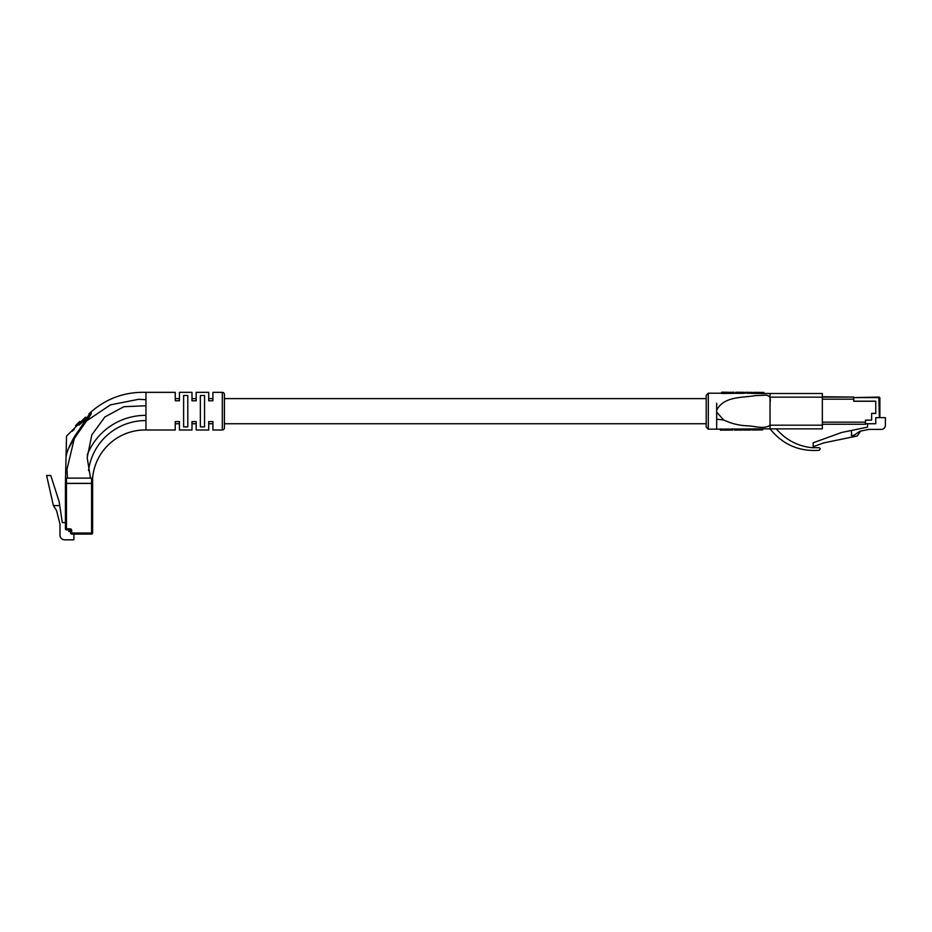 <?xml version="1.0" encoding="UTF-8"?>
<svg xmlns="http://www.w3.org/2000/svg" width="932" height="932" viewBox="0 0 932 932"><rect width="100%" height="100%" fill="white"/><g stroke="black" fill="none" stroke-linecap="round" stroke-linejoin="round"><path stroke-width="1.4" d="M175.251 398.628L175.251 400.772L179.433 400.772L179.433 392.349L179.433 398.628L175.251 398.628L175.251 392.349L145.963 392.349C125.063 391.743 106.749 398.279 91.021 411.956L90.218 412.433M175.251 430.002L175.251 421.59L175.251 430.002L145.963 430.002L145.963 392.349M87.247 454.886A62.759 62.759 0 0 1 145.543 415.357M145.543 420.588A57.528 57.528 0 0 0 88.517 470.567M83.472 534.083L71.706 534.083A1.048 1.048 0 0 1 70.657 533.034L70.133 529.889L66.475 529.889L69.154 529.889L69.154 530.599L69.154 529.889M65.426 522.572L62.293 522.572L59.147 501.649L50.782 475.506L46.6 475.506L53.404 505.622L56.561 510.538L59.986 524.145L59.986 535.119A4.707 4.707 0 0 0 64.692 539.826L73.896 539.826L73.896 534.083L71.706 534.083L71.706 533.034L91.581 533.034L91.581 483.347L66.475 483.347L66.475 528.852L70.133 528.852A1.573 1.573 0 0 1 71.706 530.413L71.706 533.034L70.657 533.034A1.048 1.048 0 0 0 71.706 534.083A1.048 1.048 0 0 1 70.657 533.034M84.253 534.083L91.581 534.083A1.048 1.048 0 0 0 92.618 533.034L91.581 533.034L91.581 534.083A1.048 1.048 0 0 0 92.618 533.034L92.618 483.347L91.581 483.347M66.475 529.889A1.048 1.048 0 0 1 65.426 528.852A1.048 1.048 0 0 0 66.475 529.889L66.475 528.852L65.426 528.852L65.426 483.347L66.475 483.347M70.657 531.461L68.875 531.461L68.875 529.889M53.404 505.622L59.753 505.622M70.657 531.112L69.679 531.112L70.657 531.112M69.679 529.889L69.679 531.112L69.154 530.599L70.657 530.599M79.022 430.071C72.09 438.914 66.615 451.74 66.207 456.144C66.696 451.449 72.125 438.925 79.022 430.071L86.781 418.084L79.022 425.108C62.561 440.137 62.561 440.137 79.022 425.108M72.183 431.283L74.35 429.303M84.043 422.511L83.6 423.21M222.317 430.002L222.317 392.349A2.097 2.097 0 0 1 224.414 394.446L224.414 427.916A2.097 2.097 0 0 1 222.317 430.002L212.904 430.002L212.904 421.59L208.721 421.59L208.721 430.002L208.721 423.734L212.904 423.734L212.904 430.002M208.721 430.002L196.174 430.002L196.174 421.59L191.992 421.59L191.992 430.002L191.992 423.734L196.174 423.734L196.174 430.002M191.992 430.002L179.433 430.002L179.433 421.59L175.251 421.59M175.251 423.734L179.433 423.734L179.433 430.002M222.317 392.349L212.904 392.349L212.904 398.628L208.721 398.628L208.721 392.349L196.174 392.349L196.174 398.628L191.992 398.628L191.992 392.349L179.433 392.349M65.426 478.116L92.618 478.116L92.618 483.452L65.426 483.452L66.522 436.129M69.026 447.628L74.467 437.982L66.953 469.32L67.5 478.116L66.953 469.32M88.039 418.992L91.126 414.018L91.254 411.956A1.048 1.037 90 0 1 90.719 412.212L86.781 418.084A1.048 0.606 -135 0 0 85.301 417.35L66.522 436.129L85.301 417.35M92.618 478.116C94.959 450.552 118.306 429.489 145.963 430.002M88.924 413.726A1.048 0.711 45 0 1 90.066 413.866A1.048 0.722 -149.6 0 0 91.126 414.018C83.74 426.192 65.962 447.442 66.195 456.33M208.721 392.349L208.721 400.772L212.904 400.772L212.904 392.349M191.992 392.349L191.992 400.772L196.174 400.772L196.174 392.349M175.251 392.349L175.251 400.772M204.539 426.868L204.539 395.483L200.357 395.483L200.357 426.868L204.539 426.868M187.798 426.868L187.798 395.483L183.616 395.483L183.616 426.868L187.798 426.868M90.497 478.116L87.189 457.635L91.837 434.86L104.932 416.907L123.898 406.713L145.963 405.758M86.944 420.67L110.454 404.861L138.577 399.315L145.963 399.677L138.577 399.315M76.249 426.402L75.504 425.668L79.744 421.427L80.478 422.161M860.69 431.073L857.254 435.978L823.725 442.898L813.17 446.719L813.17 442.782L841.584 432.483L851.51 430.444L851.51 435.663L854.329 435.081L859.887 431.236L868.775 429.396L881.288 429.396A4.112 4.112 0 0 0 885.4 425.283L885.4 417.664L879.878 417.664L879.878 398.115L879.354 417.664L878.841 397.591L853.735 397.591L853.735 401.191L875.765 401.191L875.765 413.482L871.641 413.482L871.641 420.134L865.467 420.134L865.467 423.734L875.765 423.734L875.765 417.664L879.354 417.664M879.878 407.529L879.354 398.115M853.735 397.591L878.841 397.079A1.048 1.048 0 0 1 879.878 398.115A1.048 1.048 0 0 0 878.841 397.079L878.841 397.591M875.765 423.734L865.467 423.734M851.51 430.444L867.529 427.136L867.529 424.246M822.339 396.741L853.735 397.079L822.339 397.079M822.339 422.161L865.467 422.161L865.467 420.134L871.641 420.134L871.641 413.342L875.765 413.342L875.765 401.261L853.794 401.261L853.794 399.164L822.339 399.164M822.339 424.246L865.467 424.246M706.211 427.077L706.211 395.285L708.308 393.188L708.308 429.163L706.211 427.077M716.673 412.119L723.663 419.983L716.673 419.202L716.673 403.16M716.673 419.202L716.673 429.163L708.308 429.163M770.042 425.19L822.339 425.19L822.339 428.86L770.042 428.86L770.042 393.502L822.339 393.502L822.339 397.16L770.042 397.16M723.663 419.983C731.201 423.547 739.099 425.493 747.371 425.831C754.99 425.971 763.995 429.605 770.018 425.19L770.03 402.601C771.032 397.778 769.506 395.308 765.463 395.191L755.223 395.634C742.548 397.848 723.791 396.065 716.673 410.231M732.622 429.862L731.632 430.083L731.632 429.035L732.622 428.802M720.401 429.023L721.38 429.035L721.38 430.118L720.401 430.13L720.401 429.023M725.935 429.046L726.913 429.058L726.913 430.106L725.935 430.106L725.935 429.058M762.597 429.873L753.708 429.932L753.708 428.883L770.042 428.86C782.729 444.599 799.155 451.74 819.321 450.296L820.253 448.723L819.205 447.686L811.784 447.675C797.477 446.09 785.653 439.822 776.321 428.86M757.518 429.967L752.147 430.002L752.147 428.965L753.708 428.953L744.47 429M734.428 430.106L742.198 430.06L734.428 430.106L734.474 429.058L732.622 429.07M734.428 429.058L743.573 429.011L743.561 430.06L749.689 430.025L750.761 430.013L750.761 428.965M761.129 393.49L763.867 393.49L763.867 392.454L761.129 392.454L761.118 393.467M758.788 392.395L753.406 392.372L753.406 393.409L758.788 393.444L758.788 392.395L753.417 392.36L753.417 393.409L752.019 393.397L752.019 392.349L747.476 392.372L752.019 392.349L752.019 393.397L735.686 392.255L735.686 393.304L743.515 393.351L743.515 392.302L742.536 392.29L735.686 392.255L735.686 393.304L733.88 393.292M722.638 392.407L732.971 392.29L732.971 393.339L733.892 393.386L733.892 392.337L732.971 392.337L732.971 393.386L721.659 393.467M822.339 425.19L822.339 397.16M804.561 428.86L822.339 428.86M763.856 392.419L758.788 392.419M761.129 392.454L761.118 393.444M722.638 392.186L732.89 392.395M721.659 392.407L721.659 393.211L708.308 393.188M732.948 392.29L732.948 393.339M727.543 392.255L727.543 393.304M744.819 392.325L744.819 393.351L744.819 392.325M745.833 392.314L747.464 392.349L745.833 392.314M744.924 392.314L744.924 393.362M753.708 429.932L762.597 429.943L762.597 428.871M742.245 430.06L742.245 429.023M732.622 430.083L732.622 429.035M731.632 430.083L726.913 430.095M725.935 430.106L721.38 430.118M750.761 430.013L744.493 430.048M71.706 530.413L70.657 530.413L70.133 528.852M91.581 483.452L91.581 478.116M66.475 483.452L66.475 478.116M740.311 392.36L740.311 393.409M738.913 392.349L738.913 393.397M731.003 392.337L731.003 393.386M729.418 392.337L729.418 393.386M725.387 392.337L725.387 393.386M724.211 392.325L724.211 393.386M721.659 392.186L721.659 393.222M749.107 392.384L749.107 393.421M747.476 392.372L747.476 393.421M737.643 430.048L737.643 429M739.041 430.048L739.041 429M729.803 429.932L729.803 429.093M728.824 429.932L728.824 429.093M723.931 429.92L723.931 429.128M723.232 429.92L723.232 429.128M748.314 430.002L748.314 428.953M746.113 430.013L746.113 428.965M706.211 398.628L224.414 398.628M706.211 423.734L224.414 423.734M716.673 429.163L720.401 429.151M721.38 429.139L725.935 429.116M726.913 429.104L731.632 429.081M761.129 393.444L758.788 393.432M763.856 393.467L770.042 393.502M735.686 393.316L735.686 392.267M733.88 392.244L732.902 392.232M732.622 430.118L731.632 430.13M726.913 430.153L725.935 430.153M721.38 430.188L720.401 430.188"/></g></svg>
